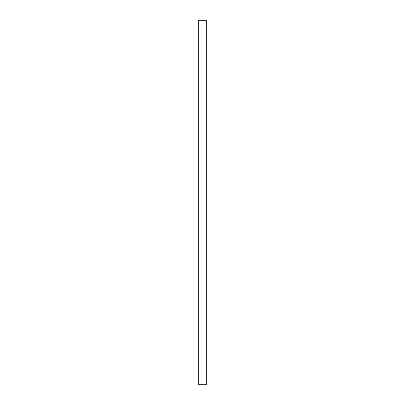 <?xml version="1.0" encoding="UTF-8"?>
<svg xmlns="http://www.w3.org/2000/svg" width="405" height="405" viewBox="0 0 405 405"><rect width="100%" height="100%" fill="white"/><g stroke="black" fill="none" stroke-linecap="round" stroke-linejoin="round"><path stroke-width="0.61" d="M198.693 20.25L206.307 20.25L206.307 384.75L198.693 384.75L198.693 20.25"/></g></svg>
